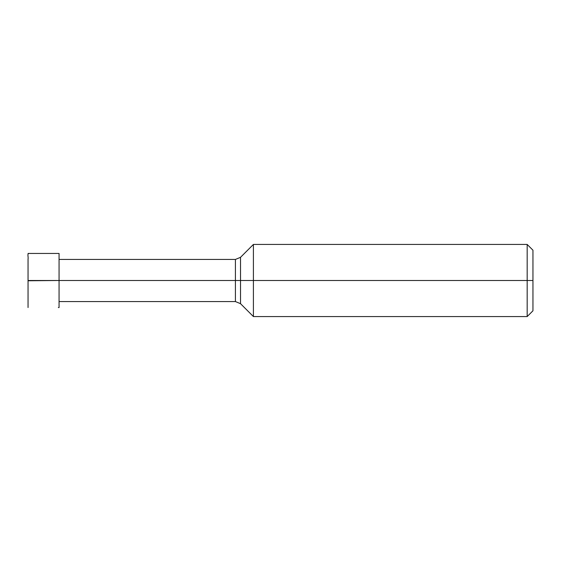 <?xml version="1.0" encoding="UTF-8"?>
<svg xmlns="http://www.w3.org/2000/svg" width="561" height="561" viewBox="0 0 561 561"><rect width="100%" height="100%" fill="white"/><g stroke="black" fill="none" stroke-linecap="round" stroke-linejoin="round"><path stroke-width="0.84" d="M28.05 280.5L28.05 307.547L28.05 280.5L59.066 280.5L59.066 307.547L59.066 253.453L59.066 280.5L28.05 280.5L28.05 258.972C28.583 257.183 26.739 253.018 29.495 253.453L58.344 253.453M59.066 280.5L235.417 280.5L235.417 301.559L235.417 280.5L235.417 301.559L235.417 280.5L240.522 280.5L240.522 303.676L240.522 280.5L240.522 303.676L240.522 280.5L253.411 280.5L253.411 316.565L253.411 280.5L253.411 316.565L253.411 280.5L527.179 280.5L527.179 316.565L527.179 280.5L527.179 316.565L527.179 280.5L532.95 280.5L532.95 310.794L532.95 250.206L532.95 280.5L527.179 280.5L527.179 244.435L527.179 280.5L253.411 280.5L253.411 244.435L253.411 280.5L240.522 280.5L240.522 257.324L240.522 280.5L235.417 280.5L235.417 259.441L235.417 280.5L59.066 280.5M235.417 280.5L235.417 259.441L235.417 280.5M240.522 280.5L240.522 257.324L240.522 280.5M253.411 280.5L253.411 244.435L253.411 280.5M527.179 280.5L527.179 244.435L527.179 280.5M28.05 280.773L58.344 280.5M59.066 307.547L58.344 307.547M28.05 253.453L59.066 253.453M59.066 301.559L235.417 301.559L240.522 303.676L253.411 316.565L527.179 316.565L532.95 310.794M59.066 259.441L235.417 259.441L240.522 257.324L253.411 244.435L527.179 244.435L532.95 250.206"/></g></svg>
